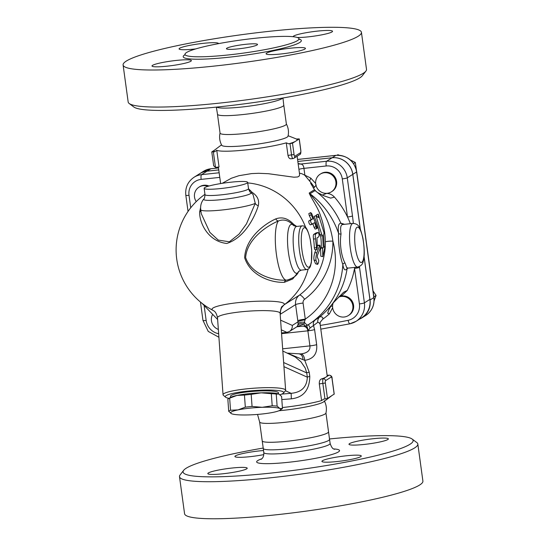 <?xml version="1.0" encoding="UTF-8"?>
<svg xmlns="http://www.w3.org/2000/svg" width="546" height="546" viewBox="0 0 546 546"><rect width="100%" height="100%" fill="white"/><g stroke="black" fill="none" stroke-linecap="round" stroke-linejoin="round"><path stroke-width="0.82" d="M255.146 38.275A57.528 6.654 -7.8 0 0 184.992 54.395A57.528 6.654 -7.8 0 0 242.868 53.18A57.528 6.654 -7.8 0 0 298.976 38.78A57.528 6.654 -7.8 0 0 255.146 38.275M269.785 31.272A120.277 13.909 -7.8 0 0 123.096 64.967A120.277 13.909 -7.8 0 0 244.11 62.435A120.277 13.909 -7.8 0 0 361.432 32.323A120.277 13.909 -7.8 0 0 269.785 31.272M293.161 36.718A19.874 2.3 172.2 0 1 293.154 36.684A19.874 2.3 172.2 0 1 312.53 31.709A19.874 2.3 172.2 0 1 332.528 31.286A19.874 2.3 172.2 0 1 308.292 36.855A19.874 2.3 172.2 0 1 297.345 37.51M195.734 48.908A19.874 2.3 172.2 0 1 179.074 48.908A19.874 2.3 172.2 0 1 198.451 43.933A19.874 2.3 172.2 0 1 218.448 43.516A19.874 2.3 172.2 0 1 218.434 43.653M176.235 60.435A19.874 2.3 172.2 0 1 191.373 60.606A19.874 2.3 172.2 0 1 171.997 65.581A19.874 2.3 172.2 0 1 152 66.005A19.874 2.3 172.2 0 1 176.235 60.435M266.612 53.133A19.874 2.3 172.2 0 1 287.899 48.485A19.874 2.3 172.2 0 1 305.453 48.382A19.874 2.3 172.2 0 1 286.077 53.358A19.874 2.3 172.2 0 1 266.079 53.781A19.874 2.3 172.2 0 1 266.612 53.133M361.432 32.323L366.509 69.376A120.277 13.909 172.2 0 1 365.916 71.089A120.277 13.909 172.2 0 1 249.229 99.481A120.277 13.909 172.2 0 1 129.204 103.515A120.277 13.909 172.2 0 1 128.174 102.02L123.096 64.967M129.204 103.515L133.872 107.016A116.093 13.425 -7.8 0 0 249.727 103.119A116.093 13.425 -7.8 0 0 362.353 75.717L365.916 71.089M216.66 107.077A33.47 3.87 -7.8 0 0 250.123 106.006A33.47 3.87 -7.8 0 0 282.637 98.041M245.57 44.322A15.691 1.815 -7.8 0 0 226.44 48.717A15.691 1.815 -7.8 0 0 242.219 48.382A15.691 1.815 -7.8 0 0 257.528 44.458A15.691 1.815 -7.8 0 0 245.57 44.322M216.339 107.112L217.52 114.407A33.47 3.87 -7.8 0 0 251.146 113.548A33.47 3.87 -7.8 0 0 283.784 105.337L282.958 97.987M220.052 133.128A33.47 3.87 -7.8 0 0 253.726 132.425A33.47 3.87 -7.8 0 0 286.377 124.051L283.79 105.173M286.316 123.881C288.411 127.784 288.977 131.9 288.008 136.227A33.47 3.87 172.2 0 1 255.371 144.431A33.47 3.87 172.2 0 1 221.758 145.297C219.663 141.394 219.096 137.278 220.065 132.958M288.117 135.722L293.789 137.954A39.742 4.593 172.2 0 1 293.932 138.015L296.41 139.012A41.926 4.846 172.2 0 1 296.492 140.677L295.215 141.475A41.926 4.846 172.2 0 1 288.752 143.844L286.275 142.847A39.742 4.593 172.2 0 1 246.253 149.897A39.742 4.593 172.2 0 1 216.762 150.3L214.626 151.788A41.926 4.846 172.2 0 1 214.544 150.123L221.512 144.847M298.109 163.493L299.133 163.957A4.184 3.999 104.5 0 0 300.744 164.025A43.926 5.078 -7.8 0 0 298.3 163.609M360.285 229.149L352.777 174.365A18.823 18.127 -122.3 0 0 332.091 157.78L297.829 161.452L332.139 157.753A18.823 18.127 57.7 0 1 352.825 174.331L360.36 229.32M298.921 169.424A4.184 0.485 172.2 0 1 303.945 168.366C303.637 165.704 302.573 164.264 300.744 164.025L326.583 161.254L332.091 157.78M315.656 183.47L310.817 178.167A83.674 80.549 57.7 0 0 304.886 175.239L304.702 175.164C301.576 173.437 299.815 172.932 299.413 173.648M196.239 201.61A10.456 10.067 57.7 0 1 199.01 187.141L199.727 186.691A10.456 10.067 57.7 0 1 208.995 186.022M218.762 169.929L207.057 171.185A18.823 18.127 -122.3 0 0 199.543 173.792L194.035 177.266C187.81 181.586 185.074 187.585 185.824 195.263A4.184 0.485 172.2 0 0 189.012 195.304A14.64 14.094 57.7 0 1 201.153 179.381L219.785 177.382M304.702 175.164L311.152 182.855L310.599 183.197L315.035 190.602A80.535 77.532 57.7 0 1 316.148 191.462A80.535 77.532 57.7 0 1 317.506 192.547L323.839 195.768L330.685 198.116L334.459 197.113C332.323 194.765 329.709 193.53 326.624 193.407A10.981 10.572 57.7 0 1 325.593 193.332M334.459 197.113A83.674 80.549 57.7 0 1 347.502 216.98A83.674 80.549 57.7 0 1 350.355 223.683M320.222 174.154L320.939 173.703A10.456 10.067 57.7 0 1 335.032 177.17A10.456 10.067 57.7 0 1 332.105 191.387L331.388 191.844A10.456 10.067 57.7 0 1 327.211 193.291A10.456 10.067 57.7 0 1 316.27 186.309A10.456 10.067 57.7 0 1 320.222 174.154A10.456 10.067 57.7 0 1 334.316 177.621A10.456 10.067 57.7 0 1 331.388 191.844M310.817 178.167L309.562 181.081M314.38 189.769L309.193 193.045C311.097 198.123 318.243 207.773 320.714 216.346C323.676 224.638 325.218 233.156 325.348 241.898A67.984 65.445 57.7 0 1 299.474 295.113L284.398 304.634A67.984 65.445 -122.3 0 0 308.121 269.137M297.12 156.231L299.611 174.427L299.317 175.942L297.775 176.952L293.939 177.211L268.448 173.71L258.681 173.294L251.658 173.587L238.93 175.696L231.34 178.255L222.202 183.326M317.267 246.089L317.724 245.202L319.758 245.202L316.83 252.859C315.984 255.856 315.718 258.388 316.032 260.456L317.588 264.4L315.54 263.745L314.025 260.053C313.697 258.06 313.957 255.603 314.796 252.689L316.004 249.59M309.336 215.752L308.831 213.602L310.729 212.612L311.746 213.636L317.287 227.655L317.103 228.542L316.557 228.057L314.639 222.7L310.346 224.891C309.234 223.983 308.702 222.693 308.763 221.028L311.152 219.519A67.984 65.445 -122.3 0 0 309.336 215.752L311.131 214.837L310.599 212.633M317.076 228.549L315.117 229.047L314.093 227.334A67.984 65.445 -122.3 0 0 312.899 223.799M316.782 249.618L317.308 247.652L316.967 237.92L318.884 236.711C319.274 234.91 319.014 233.504 318.1 232.494L315.704 234.002C315.206 234.616 315.151 236.22 315.533 238.827L316.782 249.618L314.749 249.542L314.312 247.754A67.984 65.445 -122.3 0 0 313.52 239.08C313.151 236.555 313.213 234.985 313.718 234.384L316.216 232.855M316.482 216.1L316.462 214.94L318.304 214.114L324.058 232.821L323.614 235.108L324.228 247.188L324.952 246.737L322.829 256.64L322.556 248.246L323.273 247.795L322.659 235.715L321.669 234.33L315.909 215.622L318.352 217.718L318.304 214.114M322.829 256.64L320.816 256.217L320.522 248.102L321.239 247.652A67.984 65.445 -122.3 0 0 320.645 235.933L319.656 234.603A67.984 65.445 -122.3 0 0 314.073 216.448L315.909 215.622M199.01 187.141A10.456 10.067 57.7 0 1 207.93 186.329M281.013 308.388L284.036 304.845A36.261 4.982 175.9 0 0 238.895 302.545A36.261 4.982 175.9 0 0 212.974 310.346A36.261 4.982 175.9 0 0 212.974 310.353C212.967 310.824 215.806 310.237 217.506 317.711A31.375 4.313 -4.1 0 1 248.491 311.159A31.375 4.313 -4.1 0 1 280.098 313.213L285.633 390.253A31.375 4.313 175.9 0 0 254.026 388.199A31.375 4.313 175.9 0 0 223.041 394.751A31.375 4.313 175.9 0 0 223.389 395.324L225.6 397.208A29.286 4.027 -4.1 0 1 254.197 390.554A29.286 4.027 -4.1 0 1 283.456 393.045A29.286 4.027 -4.1 0 1 279.955 394.751M200.6 207.603L199.645 211.971C199.351 223.539 208.565 241.564 226.761 243.455C244.335 237.844 254.538 217.601 258.313 205.685C259.48 200.307 257.453 195.891 252.238 192.431L248.526 188.752M296.676 226.447L293.693 224.399C288.131 218.386 282.139 216.557 275.71 218.905C263.356 224.522 245.502 238.711 244.649 257.712C250.437 275.839 271.376 283.005 284.398 282.302L292.697 278.972L299.222 270.912M296.069 226.112A4.184 2.887 -62.5 0 0 296.109 226.474M311.691 249.747L311.616 249.679A19.874 4.859 -96.1 0 1 306.135 265.158A19.874 4.859 -96.1 0 1 301.74 233.087A19.874 4.859 -96.1 0 1 310.258 239.721A2.088 0.744 -11.6 0 0 310.285 239.517C307.296 227.286 305.207 225.894 302.184 225.853A21.963 5.371 83.9 0 0 299.181 248.266A21.963 5.371 83.9 0 0 306.866 269.533C308.688 269.137 309.916 267.909 310.544 265.854L311.384 262.435L311.691 249.747L310.285 239.517M354.723 267.397A83.674 80.549 57.7 0 1 354.545 268.4L359.411 303.904A15.295 14.722 57.7 0 1 348.102 320.318A4.184 1.065 78.4 0 0 349.904 323.812A4.184 1.065 78.4 0 0 350 323.771A19.479 18.748 -122.3 0 0 356.019 321.348L361.527 317.874A19.479 18.748 -122.3 0 0 369.908 299.392L364.052 256.695M364.08 256.47L370.038 300A18.823 18.127 57.7 0 1 361.943 317.861A18.823 18.127 57.7 0 1 359.527 319.137M199.563 173.771A18.823 18.127 57.7 0 1 199.59 173.758A18.823 18.127 57.7 0 1 207.105 171.151L218.755 169.902M368.687 313.131L369.116 312.694M374.092 300.901L376.071 295.454L373.02 290.841M373.846 296.86L376.071 295.454M337.039 155.241L337.885 154.709L339.387 155.276M353.562 163.595L355.323 162.49L350.389 159.978M357.794 179.668L355.323 162.49M315.54 263.745L317.519 264.312C318.25 263.807 318.659 262.476 318.741 260.326L317.287 257.077L317.485 255.18L319.915 249.14C320.345 246.396 320.202 245.202 319.485 245.57L317.451 245.564M312.244 224.215C311.118 223.259 310.572 221.935 310.613 220.229L313.001 218.721L311.131 214.837M311.152 219.519L313.001 218.721M316.161 232.855L318.134 232.48L316.114 232.876M319.656 234.603L321.669 234.33M320.645 235.933L322.659 235.715M321.239 247.652L323.273 247.795M320.522 248.102L322.556 248.246M324.249 246.69L324.952 246.737M320.802 329.136L349.904 323.812L356.019 321.348A19.479 18.748 -122.3 0 0 364.4 302.866L359.534 267.369A4.184 0.485 172.2 0 1 354.545 268.4A83.674 80.549 57.7 0 1 347.242 290.452L343.584 292.274L332.691 303.412A80.535 77.532 57.7 0 0 347.092 268.734L347.775 268.141M344.628 224.297L340.847 223.178A80.535 77.532 57.7 0 0 317.506 192.547M347.215 268.202L347.092 268.734M340.875 223.232C338.5 223.321 337.735 226.713 338.581 233.401A2.088 1.242 173.8 0 0 341.052 233.947C340.103 227.757 340.718 224.611 342.874 224.515L340.847 223.178M353.023 223.396A21.963 5.371 83.9 0 0 352.402 223.621A21.963 5.371 83.9 0 0 350.17 247.113A21.963 5.371 83.9 0 0 357.705 267.076C360.961 265.984 362.756 264.216 363.097 261.766C364.728 256.961 364.66 249.037 362.892 237.995C360.101 227.361 359.172 223.915 353.023 223.396L342.56 224.522M347.461 267.772L346.976 268.27L345.038 263.063A2.088 1.59 -9.8 0 0 342.84 264.482C343.632 269.738 345.052 271.137 347.099 268.68M304.634 299.263A6.272 1.693 -126.7 0 0 299.474 295.113A10.456 10.067 -122.3 0 0 295.591 304.613L297.795 320.7A6.272 0.723 172.2 0 1 305.282 319.144A74.263 71.492 57.7 0 0 332.889 241.134C331.586 231.893 328.91 223.273 324.85 215.274C321.144 206.995 313.151 197.939 310.005 193.775A80.535 77.532 57.7 0 1 338.581 233.401C338.022 242.622 340.001 257.105 342.84 264.482A80.535 77.532 57.7 0 1 307.978 324.938A6.272 1.699 -122.6 0 1 304.361 322.256L305.282 319.144L303.078 303.064A4.184 4.027 57.7 0 1 304.634 299.263A74.263 71.492 -122.3 0 0 332.889 241.134A6.272 0.915 -0.7 0 0 325.348 241.898M345.038 263.063C341.257 256.388 339.428 243.018 341.052 233.947M332.691 303.412A80.535 77.532 57.7 0 1 331.668 304.75A80.535 77.532 57.7 0 1 319.881 316.789L307.978 324.938A6.272 6.04 57.7 0 1 307.951 324.959L308.429 324.658A6.272 6.04 57.7 0 0 308.463 324.638M253.023 194.437L255.255 203.344A4.184 2.853 -166.6 0 0 258.313 205.685M252.238 192.431A4.184 2.286 -58.4 0 1 250.928 192.615M250.675 190.923A4.184 3.317 -36.9 0 1 249.256 190.82M200.86 210.722A4.184 2.996 2.8 0 1 199.645 211.971M255.255 203.344L246.464 223.901L239.066 234.077L229.375 241.803L218.25 240.083L209.848 232.35L201.262 213.677L200.723 209.725A28.242 3.262 -7.8 0 0 224.454 209.725A28.242 3.262 -7.8 0 0 255.255 203.344M228.051 182.507L233.688 181.907A21.963 2.539 172.2 0 1 247.652 182.371A21.963 2.539 172.2 0 1 226.235 187.872A21.963 2.539 172.2 0 1 204.129 188.336A21.963 2.539 172.2 0 1 228.051 182.507M293.693 224.399A4.184 1.228 -39.6 0 0 293.509 225.478L293.659 225.655M275.71 218.905A4.184 2.593 -111.4 0 0 278.351 220.994C283.729 218.871 288.786 220.366 293.509 225.478A24.604 6.02 83.9 0 0 288.083 249.747A24.604 6.02 83.9 0 0 298.573 271.533M287.203 280.043L286.445 280.132A4.184 2.703 -95 0 0 284.398 282.302M287.155 280.05L287.155 280.05C293.509 278.126 297.324 275.259 298.614 271.458L301.31 270.127L306.866 269.533M286.445 280.132C273.109 280.917 251.44 274.467 245.639 257.596C246.853 239.824 265.629 226.358 278.351 220.994A30.33 7.419 83.9 0 0 276.406 254.347A30.33 7.419 83.9 0 0 286.445 280.132M218.345 329.429A10.456 10.067 57.7 0 1 212.339 314.967M347.502 216.98A4.184 0.485 -7.8 0 0 352.491 215.943L347.276 177.839A18.823 18.127 -122.3 0 0 326.583 161.254A4.184 1.024 83.9 0 0 326.194 165.977A14.64 14.094 57.7 0 1 342.281 178.876L347.502 216.98M297.795 320.7L297.966 321.86A6.272 1.174 171.1 0 1 305.153 319.874M281.292 329.839L286.923 332.371L289.441 331.49C291.523 330.05 292.479 328.03 292.315 325.43L297.966 321.86L298.096 323.635A6.272 2.614 -173.9 0 1 304.361 322.256L303.931 323.996A6.272 4.327 22.4 0 0 297.85 325.259L296.901 326.788L303.931 323.996A6.272 1.536 83.9 0 0 305.269 325.894A6.272 6.272 0 0 0 307.951 324.959M298.096 323.635L297.85 325.259M314.223 189.414L316.148 191.462M314.981 320.202A6.272 4.948 -125.1 0 0 313.513 325.539L317.745 322.352C317.526 320.092 318.229 318.243 319.854 316.81L319.881 316.789M331.668 304.75L329.067 309.391L327.62 313.213L329.402 313.841A83.674 80.549 57.7 0 1 322.741 319.178L320.249 322.16L320.086 323.935L327.184 375.709A39.742 4.593 -7.8 0 1 326.119 376.999L323.252 378.808A4.184 1.024 83.9 0 0 322.857 383.531L324.972 398.969L327.47 398.45L334.152 394.103M322.741 319.178C323.212 317.444 322.249 316.653 319.854 316.81M317.745 322.352L318.646 322.433L320.086 323.928M308.429 324.658L308.62 324.536A6.272 0.539 -122.5 0 0 310.148 327.859L313.513 325.539L314.592 329.593A6.272 0.723 172.2 0 1 308.067 330.808L310.148 327.859M306.477 325.641A6.272 1.338 -96.7 0 1 308.067 330.808A6.272 0.723 172.2 0 1 307.862 330.828C307.18 327.552 305.835 325.996 303.822 326.16L304.245 326.003M347.242 290.452L342.362 295.113M332.657 307.732L329.402 313.841M338.848 296.894A10.456 10.067 57.7 0 1 352.279 301.385A10.456 10.067 57.7 0 1 349.051 315.117L348.334 315.568A10.456 10.067 57.7 0 1 332.671 307.808A10.456 10.067 57.7 0 1 333.217 302.777M338.602 297.14A10.456 10.067 57.7 0 1 351.685 302.075A10.456 10.067 57.7 0 1 348.334 315.568M282.398 407.555A39.742 4.593 -7.8 0 0 321.58 400.593L319.294 383.913C319.198 381.299 319.867 379.668 321.287 379.02A39.742 4.593 -7.8 0 0 326.119 376.999L328.992 375.184A4.184 1.024 83.9 0 1 329.115 375.143L327.136 375.355M281.825 399.57L291.332 398.833C303.399 397.454 309.555 389.987 309.787 376.419L309.207 372.154L304.77 360.353C313.534 358.961 317.492 353.726 316.66 344.649L314.592 329.593M286.923 332.371L281.518 332.951M303.48 326.18C306.108 326.788 307.569 328.337 307.862 330.828L309.923 345.891C310.428 350.395 307.425 353.071 300.901 353.917A6.272 3.119 82.5 0 1 304.77 360.353L302.989 359.657A6.272 3.781 -88.1 0 0 299.426 354.013A6.272 3.781 -88.1 0 0 299.42 354.013A6.272 3.781 -88.1 0 0 299.365 354.013M300.901 353.917L287.462 353.125M288.581 353.631L302.989 359.657M282.814 351.037L295.202 356.968L300.996 361.834L305.228 368.052L306.743 372.918L307.323 377.184A6.272 0.723 172.2 0 1 309.787 376.419M309.207 372.154A6.272 0.723 -7.8 0 0 306.743 372.918L283.64 362.524M283.94 366.659L307.323 377.184C306.927 386.937 301.542 392.321 291.155 393.332L291.332 398.833M283.456 393.045L285.374 390.875A31.375 4.313 175.9 0 0 285.633 390.253M229.061 398.348A29.286 4.027 -4.1 0 1 225.6 397.208M230.569 397.379L230.494 396.294A24.058 3.31 -4.1 0 1 248.328 391.803A24.058 3.31 -4.1 0 1 278.48 392.847L278.556 393.932M228.33 398.826L230.275 397.556A25.102 3.453 -4.1 0 1 236.971 395.427A25.102 3.453 -4.1 0 1 261.172 392.833A25.102 3.453 -4.1 0 1 278.835 394.041A25.102 3.453 -4.1 0 1 278.876 394.062L276.242 394.035A27.191 3.74 175.9 0 0 271.328 393.693L261.172 392.833L251.187 394.362A27.191 3.74 175.9 0 0 244.451 395.086L236.971 395.427L229.661 398.164A27.191 3.74 175.9 0 0 228.33 398.826A27.191 3.74 175.9 0 0 227.846 399.222L228.713 411.302A27.191 3.74 -4.1 0 1 230.528 410.244L238.008 409.896L245.318 407.166L244.451 395.086M251.187 394.362L252.054 406.442L262.21 407.302L272.195 405.774A27.191 3.74 -4.1 0 1 277.115 406.115L279.873 408.51L282.466 408.517L281.6 396.444L278.835 394.041M272.195 405.774L271.328 393.693M276.242 394.035L277.115 406.115M282.466 408.517A27.191 3.74 -4.1 0 1 281.982 408.913L280.037 410.183A25.102 3.453 175.9 0 0 279.873 408.51A25.102 3.453 175.9 0 0 262.21 407.302A25.102 3.453 175.9 0 0 238.008 409.896A25.102 3.453 175.9 0 0 231.429 413.677A25.102 3.453 175.9 0 0 231.477 413.697L228.713 411.302M245.318 407.166A27.191 3.74 -4.1 0 1 252.054 406.442M229.661 398.164L230.528 410.244M231.477 413.697A25.102 3.453 175.9 0 0 249.14 414.905A25.102 3.453 175.9 0 0 273.341 412.312A25.102 3.453 175.9 0 0 280.037 410.183M280.18 314.332A68.236 16.694 83.9 0 0 280.514 314.134A10.456 10.067 57.7 0 1 284.398 304.634A59.139 14.469 -96.1 0 1 284.036 304.845L282.316 306.395M278.917 410.749A33.47 3.87 -7.8 0 0 323.723 401.788L331.456 395.939M321.58 400.593L323.717 399.106L324.972 398.969M257.535 414.421L259.684 422.174A33.47 3.87 -7.8 0 0 293.311 421.3A33.47 3.87 -7.8 0 0 325.935 413.104C326.904 408.777 326.337 404.661 324.242 400.757M259.637 422.099L262.21 440.888A33.47 3.87 -7.8 0 0 295.898 440.178A33.47 3.87 -7.8 0 0 328.528 431.804L325.955 413.008M262.203 440.806L263.295 448.587A33.47 3.87 -7.8 0 0 296.928 447.727A33.47 3.87 -7.8 0 0 329.559 439.51L328.521 431.722M329.661 438.95A116.093 13.425 172.2 0 1 412.128 439.045A116.093 13.425 172.2 0 1 299.918 469.546A116.093 13.425 172.2 0 1 183.647 470.345A116.093 13.425 172.2 0 1 263.042 448.075M360.763 456.627A19.874 2.3 172.2 0 1 339.469 461.268A19.874 2.3 172.2 0 1 321.915 461.377A19.874 2.3 172.2 0 1 341.284 456.401A19.874 2.3 172.2 0 1 361.288 455.978A19.874 2.3 172.2 0 1 360.763 456.627M222.973 473.771A19.874 2.3 172.2 0 1 207.828 473.6A19.874 2.3 172.2 0 1 227.211 468.625A19.874 2.3 172.2 0 1 247.208 468.209A19.874 2.3 172.2 0 1 222.973 473.771M263.82 454.606A19.874 2.3 172.2 0 1 234.903 456.504A19.874 2.3 172.2 0 1 235.435 455.862A19.874 2.3 172.2 0 1 263.534 450.532M373.225 438.711A19.874 2.3 172.2 0 1 388.363 438.882A19.874 2.3 172.2 0 1 368.98 443.857A19.874 2.3 172.2 0 1 348.99 444.28A19.874 2.3 172.2 0 1 373.225 438.711M183.647 470.345L180.084 474.965A120.277 13.909 -7.8 0 0 179.498 476.685A120.277 13.909 -7.8 0 0 300.546 474.14A120.277 13.909 -7.8 0 0 417.827 444.035A120.277 13.909 -7.8 0 0 416.796 442.54L412.128 439.045M179.498 476.685L184.568 513.738A120.277 13.909 -7.8 0 0 305.623 511.192A120.277 13.909 -7.8 0 0 422.904 481.087L417.827 444.035M295.215 141.475L292.499 143.189L288.752 143.844M296.41 139.012L299.256 138.896L296.492 140.677M214.626 151.788L211.78 151.904L214.544 150.123M290.008 143.707L291.557 155.03A4.184 1.024 83.9 0 0 292.956 158.586L291.12 158.756C289.639 159.016 288.602 157.903 287.995 155.412L286.275 142.847M216.762 150.3L219.048 166.98L215.486 167.363L213.37 151.924M213.663 165.22L213.677 165.793L215.486 167.363M332.575 306.047L330.61 306.361M326.624 193.407L322.283 195.14M311.152 182.855L314.435 187.312L316.216 185.06M184.998 54.675A59.616 6.893 -7.8 0 0 243.202 55.474A59.616 6.893 -7.8 0 0 299.044 39.053M342.281 178.876A4.184 0.485 172.2 0 0 347.276 177.839L352.777 174.365M304.886 175.239L303.945 168.366L326.194 165.977M190.725 207.787L189.012 195.304M219.151 172.768L201.549 174.659L207.057 171.185M201.153 179.381A4.184 1.024 -96.1 0 1 201.549 174.659A18.823 18.127 -122.3 0 0 194.035 177.266M305.699 227.505A67.984 65.445 -122.3 0 0 247.72 182.903M310.258 239.721L311.616 249.679M359.411 303.904A4.184 0.485 -7.8 0 0 364.4 302.866L369.908 299.392M370.038 300L373.819 297.611A18.823 18.127 57.7 0 1 365.724 315.479C371.942 311.159 374.679 305.159 373.935 297.474L356.715 171.813A4.184 0.485 -7.8 0 1 356.606 171.949L373.819 297.611A4.184 0.485 -7.8 0 0 373.935 297.474M218.489 167.922L211.002 168.721L203.371 171.369A18.823 18.127 57.7 0 1 210.886 168.762A4.184 1.024 -96.1 0 1 211.002 168.721A4.184 1.024 -96.1 0 1 211.125 168.734M207.105 171.151L210.886 168.762L218.489 167.95M297.563 159.473L335.92 155.364A4.184 1.024 -96.1 0 1 336.036 155.323L297.556 159.446M332.139 157.753L335.92 155.364A18.823 18.127 57.7 0 1 356.606 171.949L352.825 174.331M314.796 252.689L316.83 252.859M314.025 260.053L316.032 260.456M308.763 221.028L310.613 220.229M310.346 224.891L312.189 224.235M314.093 227.334L316.038 226.774M313.718 234.384L315.704 234.002M313.52 239.08L315.533 238.827M314.312 247.754L316.352 247.761M309.193 193.045A6.272 6.04 57.7 0 0 310.005 193.775L315.035 190.602M357.002 227.307A17.779 4.348 -96.1 0 1 364.121 251.331A17.779 4.348 -96.1 0 1 357.07 255.781A17.779 4.348 -96.1 0 1 357.002 227.307M200.723 209.725C200.259 205.699 201.276 202.129 203.781 199.017A23.949 2.771 -7.8 0 0 227.737 198.88A23.949 2.771 -7.8 0 0 250.86 192.567C250.314 192.677 249.529 191.373 248.512 188.65A21.963 2.539 172.2 0 1 227.095 194.144A21.963 2.539 172.2 0 1 204.989 194.608L204.129 188.336M301.303 270.127A21.963 5.371 -96.1 0 1 293.625 248.846A21.963 5.371 -96.1 0 1 296.635 226.454M218.659 333.729A15.295 14.722 57.7 0 1 206.156 320.441A4.184 0.485 172.2 0 1 202.969 320.4L200.45 302.034M206.156 320.441L204.197 306.17M353.378 223.369L352.491 215.943M348.102 320.318A707.09 680.712 57.7 0 1 320.297 325.43M359.534 267.369L359.432 266.584M280.514 314.134L295.591 304.613A6.272 0.723 172.2 0 1 303.078 303.064M282.657 348.812L309.923 345.891A6.272 0.723 -7.8 0 0 316.66 344.649M281.565 333.647L307.862 330.828M285.462 390.765L291.155 393.332L281.75 394.096M292.315 325.43L280.596 320.154M334.596 449.344C334.555 448.635 332.61 450.607 330.132 443.468A33.47 3.87 172.2 0 1 297.495 451.842A33.47 3.87 172.2 0 1 263.807 452.552L263.254 448.512M261.855 458.77A41.837 4.839 -7.8 0 0 298.751 461.036A41.837 4.839 -7.8 0 0 333.681 448.928M327.47 398.45L325.355 383.012L319.294 383.913M325.355 383.012A2.088 0.512 -96.1 0 1 325.553 380.651L331.292 377.027A2.088 0.512 -96.1 0 1 332.05 378.781L334.166 394.226M299.201 138.957L300.737 150.164M300.75 150.28A2.088 0.512 -96.1 0 1 300.559 152.641L294.813 156.272A2.088 0.512 -96.1 0 1 294.055 154.511L292.499 143.189M294.055 154.511L287.995 155.412M321.287 379.02L323.252 378.808A2.088 2.013 57.7 0 1 325.553 380.651M331.292 377.027A2.088 2.013 -122.3 0 0 328.992 375.184L327.136 375.382M300.559 152.641A2.088 2.013 57.7 0 1 299.658 154.627C300.648 154.429 301.037 152.955 300.805 150.211L299.256 138.896M294.813 156.272A2.088 2.013 57.7 0 1 293.912 158.251L299.658 154.627M313.288 188.036L314.435 187.312M299.283 39.435L298.976 38.78M184.992 54.395L184.862 55.105M220.058 133.135L217.472 114.257M204.948 194.321A67.984 67.984 0 0 0 212.974 310.353M361.943 317.861L365.724 315.479M336.036 155.323C347.242 155.235 354.136 160.729 356.715 171.813M199.59 173.758L203.371 171.369M347.249 268.195L357.705 267.076M248.512 188.65L247.652 182.371M203.781 199.017C204.347 198.956 204.75 197.481 204.989 194.608M253.105 194.519L250.86 192.567M302.184 225.853L296.628 226.454L293.646 225.641M188.042 211.432L185.824 195.263M218.912 337.251L208.251 331.415L202.969 320.4M289.441 331.49L296.874 326.788L305.269 325.894M202.006 303.296L217.636 319.512M223.041 394.751L217.506 317.711M282.459 306.238L282.466 306.238C281.559 306.272 280.767 308.599 280.098 313.213M330.132 443.468L329.572 439.428M263.807 452.552C263.977 458.203 261.397 458.872 261.09 459.411L261.097 459.411M334.227 394.157L332.111 378.712C332.227 376.651 331.224 375.457 329.115 375.143M220.632 183.579L218.366 167.056M211.78 151.904L213.677 165.793M292.956 158.586L293.912 158.251M339.086 296.662L342.431 295.086"/></g></svg>
